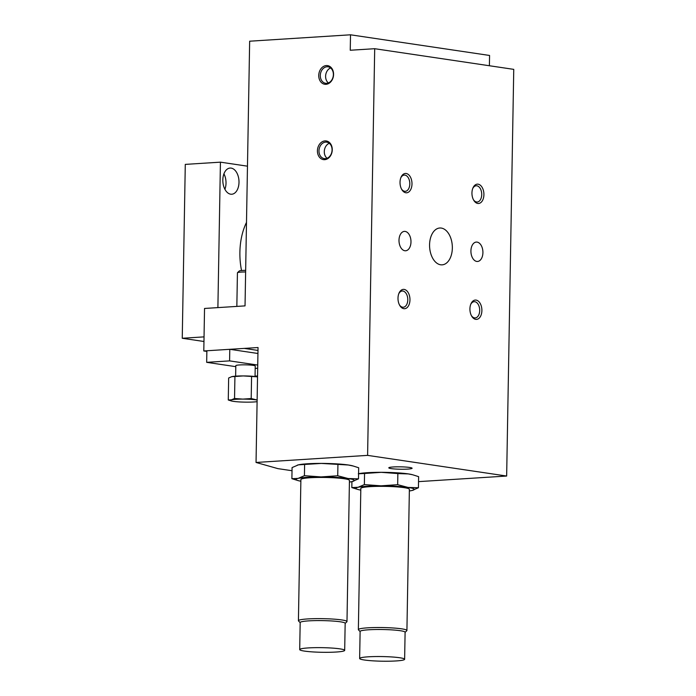<?xml version="1.0" encoding="UTF-8"?>
<svg xmlns="http://www.w3.org/2000/svg" width="696" height="696" viewBox="0 0 696 696"><rect width="100%" height="100%" fill="white"/><g stroke="black" fill="none" stroke-linecap="round" stroke-linejoin="round"><path stroke-width="1.04" d="M440.638 264.785A18.453 11.354 -93.6 0 1 429.571 245.94A18.453 11.354 -93.6 0 1 439.785 228.01A18.453 11.354 -93.6 0 1 452.287 245.714A18.453 11.354 -93.6 0 1 442.125 264.845A18.453 11.354 -93.6 0 1 440.638 264.785M470.67 304.517A8.134 5.003 -93.6 0 1 474.167 301.69A8.134 5.003 -93.6 0 1 479.675 309.494A8.134 5.003 -93.6 0 1 475.194 317.924A8.134 5.003 -93.6 0 1 471.375 315.566M469.922 308.841A9.692 5.968 -93.6 0 1 470.879 303.978A9.692 5.968 -93.6 0 1 479.509 302.386A9.692 5.968 -93.6 0 1 480.405 316.558A9.692 5.968 -93.6 0 1 471.644 316.071A9.692 5.968 -93.6 0 1 469.922 308.841M472.697 188.599A8.134 5.003 -93.6 0 1 476.186 185.771A8.134 5.003 -93.6 0 1 481.702 193.575A8.134 5.003 -93.6 0 1 477.221 202.014A8.134 5.003 -93.6 0 1 473.393 199.648M471.949 192.922A9.692 5.968 -93.6 0 1 472.897 188.068A9.692 5.968 -93.6 0 1 481.528 186.467A9.692 5.968 -93.6 0 1 482.432 200.648A9.692 5.968 -93.6 0 1 473.672 200.161A9.692 5.968 -93.6 0 1 471.949 192.922M400.765 177.915A8.134 5.003 -93.6 0 1 404.263 175.088A8.134 5.003 -93.6 0 1 409.779 182.891A8.134 5.003 -93.6 0 1 405.298 191.322A8.134 5.003 -93.6 0 1 401.47 188.964M400.026 182.239A9.692 5.968 -93.6 0 1 400.974 177.376A9.692 5.968 -93.6 0 1 409.605 175.784A9.692 5.968 -93.6 0 1 410.51 189.956A9.692 5.968 -93.6 0 1 401.74 189.469A9.692 5.968 -93.6 0 1 400.026 182.239M398.747 293.825A8.134 5.003 -93.6 0 1 402.236 291.006A8.134 5.003 -93.6 0 1 407.752 298.801A8.134 5.003 -93.6 0 1 403.271 307.24A8.134 5.003 -93.6 0 1 399.443 304.883M397.999 298.158A9.692 5.968 -93.6 0 1 398.947 293.294A9.692 5.968 -93.6 0 1 407.586 291.702A9.692 5.968 -93.6 0 1 408.482 305.875A9.692 5.968 -93.6 0 1 399.721 305.387A9.692 5.968 -93.6 0 1 397.999 298.158M332.07 149.971A8.317 6.499 -81.5 0 0 326.746 142.158A8.317 6.499 -81.5 0 0 319.09 149.431A8.317 6.499 -81.5 0 0 324.301 158.618A8.317 6.499 -81.5 0 0 332.07 149.971M332.262 149.814A9.431 7.369 98.5 0 1 320.986 158.644A9.431 7.369 98.5 0 1 321.274 142.402A9.431 7.369 98.5 0 1 332.262 149.814M329.295 143.289A8.317 6.499 -81.5 0 0 324.406 150.223A8.317 6.499 -81.5 0 0 327.068 158.279M333.384 74.629A8.317 6.499 -81.5 0 0 328.06 66.816A8.317 6.499 -81.5 0 0 320.412 74.089A8.317 6.499 -81.5 0 0 325.615 83.276A8.317 6.499 -81.5 0 0 333.384 74.629M333.575 74.472A9.431 7.369 98.5 0 1 322.309 83.302A9.431 7.369 98.5 0 1 322.587 67.06A9.431 7.369 98.5 0 1 333.575 74.472M330.609 67.947A8.317 6.499 -81.5 0 0 325.719 74.881A8.317 6.499 -81.5 0 0 328.382 82.937M339.892 648.855A22.498 2.314 -179 0 0 314.87 647.663A22.498 2.314 -179 0 0 299.706 649.586A22.498 2.314 -179 0 0 322.161 652.291A22.498 2.314 -179 0 0 344.685 650.368A22.498 2.314 -179 0 0 339.892 648.855M344.685 650.368L345.164 623.32A22.498 2.314 -179 0 0 340.37 621.806A22.498 2.314 -179 0 0 315.349 620.615A22.498 2.314 -179 0 0 300.176 622.537L299.706 649.586M345.155 623.442L346.843 621.832A24.282 2.497 -179 0 0 346.982 621.58A24.282 2.497 -179 0 0 341.806 619.945A24.282 2.497 -179 0 0 314.792 618.657A24.282 2.497 -179 0 0 298.419 620.728A24.282 2.497 -179 0 0 298.549 620.989L300.176 622.659M346.982 621.58L349.444 480.397A24.282 2.497 -179 0 0 344.268 478.752A24.282 2.497 -179 0 0 317.263 477.465A24.282 2.497 -179 0 0 300.889 479.544L298.419 620.728M353.298 466.042L352.289 465.772A29.136 3.002 -179 0 0 348.322 465.006A29.136 3.002 -179 0 0 321.291 463.423A29.136 3.002 -179 0 0 298.549 464.832A29.136 3.002 -179 0 0 298.549 464.841L321.291 463.423L348.322 465.006L353.298 466.042L358.684 467.755L358.492 478.857L348.087 478.509L337.725 475.768L321.056 476.925L304.422 475.681L304.613 464.58M297.244 465.189A29.136 3.002 1 0 1 319.525 463.405A29.136 3.002 1 0 1 348.322 464.989A29.136 3.002 1 0 1 353.02 465.963M399.835 657.763A22.498 2.314 -179 0 0 374.813 656.563A22.498 2.314 -179 0 0 359.641 658.494A22.498 2.314 -179 0 0 382.095 661.2A22.498 2.314 -179 0 0 404.628 659.277A22.498 2.314 -179 0 0 399.835 657.763M404.628 659.277L405.098 632.229A22.498 2.314 -179 0 0 400.304 630.715A22.498 2.314 -179 0 0 375.283 629.523A22.498 2.314 -179 0 0 360.119 631.446L359.641 658.494M405.098 632.351L406.786 630.741A24.282 2.497 -179 0 0 406.916 630.48A24.282 2.497 -179 0 0 401.74 628.845A24.282 2.497 -179 0 0 374.735 627.557A24.282 2.497 -179 0 0 358.362 629.636A24.282 2.497 -179 0 0 358.483 629.897L360.11 631.568M406.916 630.48L409.379 489.297A24.282 2.497 -179 0 0 404.202 487.661A24.282 2.497 -179 0 0 377.197 486.373A24.282 2.497 -179 0 0 360.824 488.453L358.362 629.636M409.352 490.958A29.136 3.002 -179 0 0 411.954 490.506L418.426 487.757L408.03 487.418L397.668 484.677L397.86 473.576L408.265 473.915L412.232 474.681A29.136 3.002 -179 0 0 408.265 473.915A29.136 3.002 -179 0 0 381.225 472.332A29.136 3.002 -179 0 0 358.579 473.724A29.136 3.002 1 0 1 408.265 473.898A29.136 3.002 1 0 1 412.954 474.872M255.049 376.501L255.232 366.009A9.709 1 -179 0 0 253.161 365.356A9.709 1 -179 0 0 242.356 364.843A9.709 1 -179 0 0 235.814 365.67L235.631 376.162M245.627 271.962A9.709 1 -179 0 0 237.484 272.702A9.709 1 -179 0 0 237.432 272.806L236.84 306.405M245.653 270.37A7.926 0.818 -179 0 0 239.293 270.97L237.484 272.702M393.257 466.964A11.658 1.201 1 0 1 405.559 467.042A11.658 1.201 1 0 1 412.102 468.234A11.658 1.201 1 0 1 400.435 469.235A11.658 1.201 1 0 1 388.794 467.834A11.658 1.201 1 0 1 393.257 466.964M476.751 261.435A9.709 5.977 -93.6 0 1 470.922 251.517A9.709 5.977 -93.6 0 1 476.299 242.077A9.709 5.977 -93.6 0 1 482.885 251.395A9.709 5.977 -93.6 0 1 477.534 261.47A9.709 5.977 -93.6 0 1 476.751 261.435M404.828 250.743A9.709 5.977 -93.6 0 1 398.999 240.833A9.709 5.977 -93.6 0 1 404.376 231.394A9.709 5.977 -93.6 0 1 410.953 240.712A9.709 5.977 -93.6 0 1 405.611 250.778A9.709 5.977 -93.6 0 1 404.828 250.743M257.99 350.436L244.296 348.4L258.042 347.53L256.041 462.457L277.887 468.625L292.024 470.722M256.041 462.457L367.601 455.375L374.7 48.703L350.245 50.251L350.514 34.8L249.655 41.203L245.035 305.883L204.537 308.459L203.797 350.958L244.296 348.4M489.392 65.746L489.575 55.462L350.514 34.8M418.54 481.632L506.653 476.038L513.752 69.365L374.7 48.703M367.601 455.375L506.653 476.038M397.668 484.677L380.99 485.834L364.365 484.59L364.556 473.489L381.225 472.332L397.86 473.576M418.426 487.757L418.618 476.656L413.241 474.95M364.365 484.59L358.066 487.287L351.819 487.583L358.214 489.566A29.136 3.002 -179 0 0 360.798 490.106M351.819 487.583L351.924 481.615M358.31 473.785L364.556 473.489M411.954 490.506L411.962 490.497A29.136 3.002 -179 0 0 412.136 490.462A29.136 3.002 -179 0 0 408.03 487.418A29.136 3.002 -179 0 0 380.99 485.834A29.136 3.002 -179 0 0 358.066 487.287A29.136 3.002 -179 0 0 358.214 489.566M337.725 475.768L337.925 464.667M349.418 482.05A29.136 3.002 -179 0 0 352.019 481.597L358.492 478.857M304.422 475.681L298.132 478.387L291.885 478.683L298.271 480.658A29.136 3.002 -179 0 0 300.855 481.206M291.885 478.683L292.076 467.582L298.366 464.876M352.019 481.597L352.019 481.597A29.136 3.002 -179 0 0 352.202 481.554A29.136 3.002 -179 0 0 348.087 478.509A29.136 3.002 -179 0 0 321.056 476.925A29.136 3.002 -179 0 0 298.132 478.387A29.136 3.002 -179 0 0 298.271 480.658M255.058 376.136L257.546 375.97M255.188 368.401L257.685 368.245M235.796 366.661L206.669 362.338L229.584 360.885L257.738 365.061M229.584 360.885L229.793 349.305L206.869 350.767L206.669 362.338M229.793 349.305L257.938 353.49M234.926 376.51L243.261 375.927L257.529 376.849A14.572 1.496 -179 0 0 256.78 376.727A14.572 1.496 -179 0 0 243.261 375.927A14.572 1.496 -179 0 0 231.89 376.64L234.926 376.51L234.543 398.495L231.394 399.843L228.271 399.991L231.281 400.931M257.102 401.67A14.572 1.496 -179 0 1 246.967 402.157A14.572 1.496 -179 0 1 233.456 401.366A14.572 1.496 -179 0 1 231.464 400.983A14.572 1.496 -179 0 1 231.394 399.843A14.572 1.496 -179 0 1 242.86 399.113A14.572 1.496 -179 0 1 256.372 399.904A14.572 1.496 -179 0 1 257.129 400.026L251.195 398.538L242.86 399.113L234.543 398.495M251.195 398.538L251.578 376.553M228.271 399.991L228.653 378.006L231.803 376.658M203.797 350.958L206.86 351.41M241.529 270.526A53.418 32.869 -93.6 0 1 246.497 222.398M222.824 179.942A13.111 8.065 -93.6 0 1 230.08 168.058A13.111 8.065 -93.6 0 1 238.963 180.638A13.111 8.065 -93.6 0 1 231.742 194.236A13.111 8.065 -93.6 0 1 222.824 179.942M223.929 173.826A13.111 8.065 -93.6 0 1 224.912 189.295M217.891 307.606L220.432 162.159L247.48 166.179M220.432 162.159L185.284 164.386L182.248 338.265L203.963 341.492M182.248 338.265L204.041 336.881M231.464 400.983L230.968 400.844"/></g></svg>
